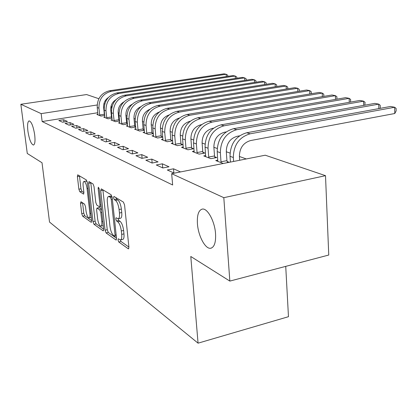 <?xml version="1.0" encoding="UTF-8"?>
<svg xmlns="http://www.w3.org/2000/svg" width="417" height="417" viewBox="0 0 417 417"><rect width="100%" height="100%" fill="white"/><g stroke="black" fill="none" stroke-linecap="round" stroke-linejoin="round"><path stroke-width="0.63" d="M117.995 239.994L118.767 242.001L128.222 248.761L128.493 248.85L128.9 247.109L124.568 205.013L123.406 202.094L113.94 196.438L113.507 197.689L114.284 199.67L115.483 200.395C117.234 201.875 118.433 204.924 119.08 209.542L119.444 213.014C119.731 216.486 119.304 218.409 118.167 218.784L116.035 217.737L115.764 218.982L116.541 220.974L117.735 221.766C119.486 223.335 120.68 226.4 121.321 230.966L121.681 234.396C121.962 237.758 121.55 239.613 120.445 239.957L118.256 238.795L117.995 239.994M120.32 239.963L121.019 241.485L128.895 247.072M115.843 197.575L116.572 199.201L117.776 199.925L115.483 200.395M118.074 218.789L118.809 220.484L120.013 221.271L117.735 221.766M34.694 134.858C33.287 126.252 31.426 121.592 29.112 120.873C27.631 121.639 27.23 125.064 27.913 131.147C29.299 139.638 31.15 144.272 33.475 145.048C34.95 144.355 35.351 140.956 34.694 134.858M215.547 233.734C214.786 221.291 207.442 207.885 202.281 209.094C198.555 210.194 196.939 215.109 197.434 223.83C198.237 235.918 205.3 249.241 210.621 248.261C214.317 247.333 215.959 242.491 215.547 233.734M80.976 201.739L80.512 203.319L81.716 213.64L82.655 216.178L91.172 222.271L91.677 220.708L87.346 182.547L86.361 179.956L77.692 174.832L77.395 176.542L78.87 189.209L79.814 191.726L83.582 194.093L83.88 192.414L83.15 186.055C82.889 183.313 83.165 181.786 83.973 181.468C85.349 181.88 86.371 184.215 87.054 188.484L89.905 213.53C90.155 216.173 89.884 217.632 89.102 217.909C87.716 217.445 86.684 215.089 85.996 210.83L85.527 206.728L84.568 204.158L80.976 201.739M97.786 112.736L42.143 121.545L172.654 184.992L171.663 173.68L265.243 155.207L325.51 175.672L223.814 197.679L171.663 173.68M42.143 121.545L41.153 113.627L20.85 104.281L86.59 94.555L98.865 98.72M325.51 175.672L328.752 255.032L229.84 281.089L190.788 256.486L198.059 343.17L49.529 222.058L42.023 162.76L27.277 153.472L20.85 104.281M229.84 281.089L223.814 197.679M105.058 230.2L106.106 232.947L115.905 239.952L116.155 240.03L116.52 238.326L112.178 197.538L111.078 194.729L101.279 188.87L100.716 190.616L105.058 230.2L107.247 229.715L108.295 232.462L116.52 238.295M103.098 230.799L93.976 224.273L92.986 221.635L88.649 183.334L88.977 181.583L93.001 183.923L94.013 186.571L95.785 202.448L96.801 205.117L99.632 206.889L99.976 205.159L98.131 188.437L98.376 187.186L99.241 189.104L103.656 229.204L103.098 230.799L103.531 230.7M198.059 343.17L288.47 316.696L285.728 266.364M70.009 122.588L65.088 123.38L68.982 125.152L73.955 124.349L70.009 122.588L70.285 124.944M111.975 117.719L111.636 117.589M104.928 116.963L103.755 117.151L108.05 118.814L112.022 118.167M83.551 128.634L78.459 129.473L82.691 131.407L87.846 130.547L83.551 128.634L83.843 131.214M127.446 123.599L126.794 123.354M119.757 122.65L118.48 122.859L123.145 124.667L127.477 123.943M98.313 135.223L93.027 136.119L97.656 138.23L102.999 137.318L98.313 135.223L98.62 138.069M144.313 130.015L143.302 129.63M135.895 128.832L134.503 129.072L139.591 131.042L144.334 130.229M114.461 142.432L108.973 143.391L114.055 145.71L119.606 144.73L114.461 142.432L114.784 145.58M162.786 137.042L161.343 136.489M153.534 135.588L152.007 135.853L157.579 138.011L162.792 137.089M132.205 150.355L126.497 151.387L132.1 153.941L137.871 152.883L132.205 150.355L132.549 153.857M172.883 142.989L171.205 143.297L177.329 145.669L182.828 144.663L181.14 144.021M151.788 159.096L145.851 160.211L152.054 163.042L158.069 161.9L151.788 159.096L152.158 163.021M194.213 151.142L192.346 151.491L199.118 154.118L204.836 153.034L202.964 152.32M173.524 168.802L167.326 170.011L174.243 173.159L180.514 171.924L173.524 168.802L173.889 172.998M217.836 160.159L215.761 160.566L223.277 163.48L229.225 162.307L227.15 161.515M111.386 110.583L110.828 110.672M104.37 111.693L104.094 111.74M246.275 158.95L239.415 156.479M230.028 153.096L226.306 151.757M217.205 148.478L213.885 147.284M205.055 144.105L202.104 143.041M193.53 139.95L190.913 139.007M182.578 136.005L180.269 135.171M172.164 132.252L170.131 131.522M162.244 128.681L160.467 128.04M152.784 125.272L151.241 124.714M143.756 122.019L142.426 121.54M135.124 118.908L133.998 118.501M126.872 115.936L125.929 115.598M118.965 113.09L118.193 112.809M205.717 155.536L203.746 155.911L210.877 158.674L216.71 157.548L214.739 156.797M162.369 163.818L156.302 164.981L162.844 167.962L168.989 166.774L162.369 163.818L162.734 167.915M183.282 146.966L181.515 147.29L187.947 149.786L193.556 148.744L191.778 148.066M141.749 154.613L135.926 155.687L141.822 158.371L147.712 157.277L141.749 154.613L142.103 158.319M162.979 139.2L161.379 139.487L167.217 141.749L172.617 140.779L171.006 140.164M123.119 146.299L117.521 147.295L122.853 149.724L128.514 148.707L123.119 146.299L123.453 149.614M153.336 133.445L152.116 132.981M144.517 132.132L143.057 132.387L148.379 134.446L153.352 133.581M106.199 138.746L100.815 139.674L105.663 141.884L111.11 140.936L106.199 138.746L106.517 141.733M135.692 126.737L134.868 126.424M127.649 125.673L126.32 125.898L131.188 127.784L135.718 127.018M90.77 131.855L85.579 132.726L90.009 134.743L95.253 133.857L90.77 131.855L91.068 134.566M119.549 120.596L119.059 120.414M112.189 119.747L110.969 119.945L115.436 121.681L119.585 120.998M76.639 125.548L71.63 126.361L75.691 128.212L80.752 127.383L76.639 125.548L76.921 128.014M97.959 114.289L96.833 114.466L100.956 116.067L104.766 115.452M63.65 119.747L58.813 120.518L62.55 122.217L67.434 121.436L63.65 119.747L63.916 121.999M104.792 103.812L103.859 103.953M97.166 104.985L41.153 113.627M105.131 100.846L105.882 101.102M111.605 108.389L111.292 105.402M120.591 239.921L122.713 239.441C123.823 239.097 124.24 237.247 123.964 233.885L121.681 234.396M120.013 221.271C121.769 222.834 122.968 225.899 123.609 230.46L123.964 233.885M118.287 218.758L120.45 218.289C121.592 217.914 122.025 215.996 121.743 212.529L119.444 213.014M117.776 199.925C119.533 201.401 120.737 204.445 121.378 209.058L121.743 212.529M102.905 189.844L107.247 229.715M114.633 236.168L115.061 235.021L111.25 199.326L110.484 197.366L108.571 196.449C107.461 196.85 107.054 198.768 107.357 202.214L109.963 226.327C110.583 230.726 111.73 233.718 113.408 235.297L114.633 236.168M110.75 196.011L111.975 196.438M103.656 229.173L96.098 223.814L93.976 224.273M90.776 182.594L95.107 221.177L96.098 223.814M97.609 218.758C98.318 223.189 99.418 225.649 100.909 226.134C101.743 225.852 102.04 224.362 101.8 221.656L100.794 212.581L99.762 209.881L96.937 208.088L96.608 209.787L97.609 218.758M100.997 226.118L103.26 225.607M96.937 208.088L99.105 207.64L101.44 209.094M89.17 217.893L91.307 217.439M87.231 181.843L86.105 181.061L83.973 181.468M79.465 175.833L80.955 188.802L81.899 191.314L83.9 192.597M82.576 202.818L83.781 213.207L84.719 215.745L91.672 220.676M239.666 160.258L239.405 156.323C239.608 148.004 243.33 142.744 250.575 140.555L394.779 113.513L394.659 107.258L250.148 133.805C239.233 137.068 233.629 144.97 233.332 157.506L233.603 161.452M394.779 113.513L396.15 110.901L396.103 108.41L394.659 107.258L390.604 106.46L246.728 132.752C235.876 135.989 230.304 143.839 230.022 156.292L230.424 162.083M221.218 162.682L221 161.801L226.931 160.639L226.295 151.606C226.462 143.5 230.095 138.392 237.195 136.276L239.514 135.848M226.931 160.639L227.432 162.661M378.834 108.613L378.73 104.135L374.867 103.38L233.52 128.702C222.881 131.829 217.445 139.46 217.21 151.59L217.768 161.348M379.866 108.425L380.257 107.706L380.2 105.272L378.73 104.135L236.757 129.697C226.066 132.851 220.593 140.529 220.348 152.742L221 161.801M208.927 157.918L208.714 157.058L214.526 155.942L213.874 147.133C214.015 139.236 217.565 134.264 224.523 132.22L226.134 131.928M214.526 155.942L215.005 157.876M363.692 105.386L363.572 101.169L359.897 100.45L221 124.865C210.575 127.889 205.263 135.311 205.07 147.133L205.654 156.651M364.844 105.178L365.063 102.29L363.572 101.169L224.07 125.804C213.593 128.853 208.25 136.328 208.047 148.228L208.714 157.058M197.267 153.399L197.059 152.559L202.761 151.486L202.094 142.895C202.209 135.191 205.675 130.349 212.498 128.368L213.483 128.196M202.761 151.486L203.215 153.336M349.264 102.316L349.133 98.339L345.63 97.656L209.12 121.222C198.899 124.146 193.707 131.376 193.551 142.906L194.16 152.195M350.53 102.097L350.645 99.444L349.133 98.339L212.034 122.113C201.76 125.064 196.543 132.34 196.376 143.943L197.059 152.559M186.19 149.104L185.987 148.29L191.58 147.253L190.903 138.866C190.991 131.35 194.385 126.632 201.072 124.714L201.515 124.636M191.58 147.253L192.018 149.031M335.503 99.402L335.362 95.644L332.021 94.993L197.83 117.761C187.806 120.596 182.729 127.638 182.61 138.892L183.235 147.957M336.879 99.168L336.894 96.734L335.362 95.644L200.598 118.61C190.527 121.467 185.424 128.556 185.294 139.877L185.987 148.29M175.651 145.022L175.458 144.225L180.947 143.229L180.259 135.035C180.321 127.717 183.621 123.119 190.157 121.243M180.947 143.229L181.364 144.934M322.367 96.629L322.221 93.069L319.026 92.444L187.087 114.466C177.251 117.213 172.289 124.084 172.2 135.072L172.841 143.933M323.842 96.379L323.759 94.143L322.221 93.069L189.725 115.274C179.842 118.042 174.853 124.954 174.754 136.01L175.458 144.225M165.622 141.128L165.429 140.357L170.814 139.393L170.12 131.386C170.12 124.475 173.201 120.023 179.357 118.021M170.814 139.393L171.215 141.029M309.805 93.987L309.659 90.609L306.604 90.015L176.855 111.329C167.201 113.997 162.349 120.695 162.286 131.433L162.943 140.091M311.301 93.736L311.207 91.667L309.659 90.609L179.367 112.1C169.672 114.784 164.788 121.529 164.72 132.325L165.429 140.357M156.057 137.422L155.869 136.667L161.16 135.733L160.456 127.904C160.399 121.383 163.266 117.073 169.052 114.967M161.16 135.733L161.541 137.313M297.795 91.459L297.639 88.258L294.715 87.685L167.097 108.337C157.621 110.927 152.867 117.469 152.831 127.967L153.498 136.432M299.291 91.214L299.197 89.301L297.639 88.258L169.495 109.072C159.977 111.678 155.197 118.261 155.155 128.817L155.869 136.667M146.925 133.883L146.748 133.143L151.939 132.246L151.23 124.584C151.126 118.433 153.79 114.263 159.216 112.069M151.939 132.246L152.304 133.763M286.286 89.05L286.13 86.001L283.331 85.454L157.777 105.48C148.473 107.998 143.818 114.388 143.808 124.652L144.485 132.94M287.787 88.805L287.699 87.033L286.13 86.001L160.065 106.179C150.725 108.717 146.044 115.144 146.023 125.465L146.748 133.143M138.204 130.505L138.027 129.781L143.13 128.91L142.416 121.415C142.275 115.613 144.735 111.584 149.807 109.322M143.13 128.91L143.479 130.375M275.262 86.741L275.1 83.843L272.416 83.317L148.874 102.749C139.737 105.199 135.171 111.443 135.181 121.488L135.869 129.598M276.758 86.501L276.669 84.86L275.1 83.843L151.063 103.421C141.884 105.887 137.297 112.168 137.302 122.264L138.027 129.781M129.859 127.268L129.692 126.565L134.701 125.72L133.987 118.381C133.81 112.918 136.083 109.03 140.805 106.716M134.701 125.72L135.04 127.133M264.68 84.536L264.519 81.774L261.944 81.268L140.352 100.137C131.376 102.519 126.904 108.629 126.935 118.459L127.623 126.403M266.182 84.297L266.093 82.769L264.519 81.774L142.447 100.778C133.43 103.176 128.936 109.322 128.962 119.205L129.692 126.565M121.873 124.172L121.707 123.479L126.632 122.666L125.913 115.473C125.71 110.338 127.8 106.596 132.179 104.245M126.632 122.666L126.961 124.031M254.521 82.42L254.36 79.783L251.884 79.298L132.194 97.635C123.369 99.955 118.986 105.928 119.033 115.561L119.731 123.343M256.017 82.185L255.934 80.768L254.36 79.783L134.201 98.25C125.34 100.586 120.93 106.596 120.977 116.275L121.707 123.479M114.216 121.206L114.055 120.529L118.897 119.736L118.178 112.689C117.954 107.873 119.861 104.276 123.906 101.894M118.897 119.736L119.215 121.06M244.758 80.387L244.602 77.87L242.22 77.406L124.37 95.232C115.702 97.5 111.396 103.348 111.464 112.783L112.168 120.409M246.254 80.158L246.171 78.844L244.602 77.87L126.294 95.827C117.589 98.104 113.262 103.984 113.325 113.466L114.055 120.529M106.877 118.36L106.721 117.698L111.48 116.927L110.76 110.02C110.515 105.511 112.251 102.061 115.962 99.668M111.48 116.927L111.787 118.209M235.37 78.438L235.214 76.03L232.921 75.581L116.869 92.934C108.342 95.144 104.12 100.867 104.203 110.119L104.907 117.599M236.866 78.214L236.783 76.994L235.214 76.03L118.715 93.502C110.151 95.722 105.913 101.477 105.991 110.771L106.721 117.698M99.83 115.629L99.679 114.977L104.359 114.232L103.64 107.456C103.38 103.244 104.943 99.95 108.326 97.562M104.359 114.232L104.651 115.473M226.337 76.566L226.176 74.262L223.971 73.83L109.666 90.724C101.279 92.876 97.135 98.49 97.229 107.56L97.938 114.894M227.823 76.347L227.75 75.211L226.176 74.262L111.438 91.271C103.02 93.434 98.855 99.074 98.944 108.191L99.679 114.977M121.019 241.485L118.767 242.001M116.572 199.201L114.284 199.67M118.809 220.484L116.541 220.974M123.609 230.46L121.321 230.966M121.378 209.058L119.08 209.542M128.759 248.636L128.222 248.761M102.936 190.173L100.716 190.616M116.39 239.843L115.905 239.952M108.295 232.462L106.106 232.947M116.145 234.781L115.061 235.021M112.345 199.102L111.25 199.326M112.11 197.038L110.484 197.366M111.516 196.162L109.259 196.626M95.107 221.177L92.986 221.635M90.802 182.917L88.649 183.334M100.987 204.95L99.976 205.159M99.074 188.249L98.131 188.437M102.801 221.443L101.8 221.656M101.805 212.373L100.794 212.581M101.487 209.522L99.762 209.881M99.314 207.697L97.14 208.146M90.838 213.337L89.905 213.53M87.997 188.296L87.054 188.484M83.744 193.978L83.4 194.046M81.899 191.314L79.814 191.726M80.955 188.802L78.87 189.209M79.491 176.146L77.395 176.542M91.563 222.188L91.172 222.271M84.719 215.745L82.655 216.178M83.781 213.207L81.716 213.64M82.587 202.897L80.512 203.319M233.332 157.506L230.022 156.292M250.148 133.805L246.728 132.752M220.348 152.742L217.21 151.59M236.757 129.697L233.52 128.702M208.047 148.228L205.07 147.133M224.07 125.804L221 124.865M196.376 143.943L193.551 142.906M212.034 122.113L209.12 121.222M185.294 139.877L182.61 138.892M200.598 118.61L197.83 117.761M174.754 136.01L172.2 135.072M189.725 115.274L187.087 114.466M164.72 132.325L162.286 131.433M179.367 112.1L176.855 111.329M155.155 128.817L152.831 127.967M169.495 109.072L167.097 108.337M146.023 125.465L143.808 124.652M160.065 106.179L157.777 105.48M137.302 122.264L135.181 121.488M151.063 103.421L148.874 102.749M128.962 119.205L126.935 118.459M142.447 100.778L140.352 100.137M120.977 116.275L119.033 115.561M134.201 98.25L132.194 97.635M113.325 113.466L111.464 112.783M126.294 95.827L124.37 95.232M105.991 110.771L104.203 110.119M118.715 93.502L116.869 92.934M98.944 108.191L97.229 107.56M111.438 91.271L109.666 90.724M211.398 248.073L210.621 248.261M116.265 235.892L114.805 236.22M110.828 195.995L108.571 196.449M101.164 206.571L99.632 206.889"/></g></svg>
